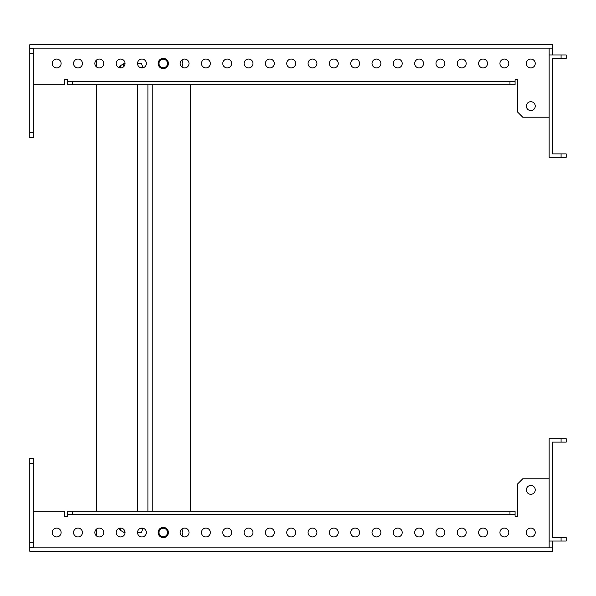 <?xml version="1.0" encoding="UTF-8"?>
<svg xmlns="http://www.w3.org/2000/svg" width="596" height="596" viewBox="0 0 596 596"><rect width="100%" height="100%" fill="white"/><g stroke="black" fill="none" stroke-linecap="round" stroke-linejoin="round"><path stroke-width="0.89" d="M517.641 516.315L515.086 516.315L517.641 516.315L517.641 483.907L522.759 478.789L549.147 478.789M33.212 511.197L64.763 511.197L64.763 516.315L67.326 516.315L67.326 514.609L515.086 514.609L515.086 516.315M96.738 59.868L96.738 67.102M96.738 84.803L96.738 511.197M96.738 528.898L96.738 536.132M517.641 79.685L515.086 79.685L517.641 79.685L517.641 112.093L522.759 117.211L549.147 117.211M33.212 84.803L64.763 84.803L64.763 79.685L67.326 79.685L67.326 81.391L515.086 81.391L515.086 79.685M530.812 528.078A4.433 4.433 0 0 0 526.372 532.511A4.433 4.433 0 0 0 530.812 536.951A4.433 4.433 0 0 0 535.245 532.511A4.433 4.433 0 0 0 530.812 528.078M504.372 528.078A4.433 4.433 0 0 0 499.94 532.511A4.433 4.433 0 0 0 504.372 536.951A4.433 4.433 0 0 0 508.805 532.511A4.433 4.433 0 0 0 504.372 528.078M483.051 528.078A4.433 4.433 0 0 0 478.618 532.511A4.433 4.433 0 0 0 483.051 536.951A4.433 4.433 0 0 0 487.491 532.511A4.433 4.433 0 0 0 483.051 528.078M461.736 528.078A4.433 4.433 0 0 0 457.296 532.511A4.433 4.433 0 0 0 461.736 536.951A4.433 4.433 0 0 0 466.169 532.511A4.433 4.433 0 0 0 461.736 528.078M440.414 528.078A4.433 4.433 0 0 0 435.981 532.511A4.433 4.433 0 0 0 440.414 536.951A4.433 4.433 0 0 0 444.847 532.511A4.433 4.433 0 0 0 440.414 528.078M397.778 528.078A4.433 4.433 0 0 0 393.338 532.511A4.433 4.433 0 0 0 397.778 536.951A4.433 4.433 0 0 0 402.211 532.511A4.433 4.433 0 0 0 397.778 528.078M376.456 528.078A4.433 4.433 0 0 0 372.023 532.511A4.433 4.433 0 0 0 376.456 536.951A4.433 4.433 0 0 0 380.889 532.511A4.433 4.433 0 0 0 376.456 528.078M355.134 528.078A4.433 4.433 0 0 0 350.701 532.511A4.433 4.433 0 0 0 355.134 536.951A4.433 4.433 0 0 0 359.567 532.511A4.433 4.433 0 0 0 355.134 528.078M333.82 528.078A4.433 4.433 0 0 0 329.379 532.511A4.433 4.433 0 0 0 333.82 536.951A4.433 4.433 0 0 0 338.252 532.511A4.433 4.433 0 0 0 333.82 528.078M312.498 528.078A4.433 4.433 0 0 0 308.065 532.511A4.433 4.433 0 0 0 312.498 536.951A4.433 4.433 0 0 0 316.93 532.511A4.433 4.433 0 0 0 312.498 528.078M291.176 528.078A4.433 4.433 0 0 0 286.743 532.511A4.433 4.433 0 0 0 291.176 536.951A4.433 4.433 0 0 0 295.609 532.511A4.433 4.433 0 0 0 291.176 528.078M269.861 528.078A4.433 4.433 0 0 0 265.421 532.511A4.433 4.433 0 0 0 269.861 536.951A4.433 4.433 0 0 0 274.294 532.511A4.433 4.433 0 0 0 269.861 528.078M248.539 528.078A4.433 4.433 0 0 0 244.107 532.511A4.433 4.433 0 0 0 248.539 536.951A4.433 4.433 0 0 0 252.972 532.511A4.433 4.433 0 0 0 248.539 528.078M227.218 528.078A4.433 4.433 0 0 0 222.785 532.511A4.433 4.433 0 0 0 227.218 536.951A4.433 4.433 0 0 0 231.65 532.511A4.433 4.433 0 0 0 227.218 528.078M205.896 528.078A4.433 4.433 0 0 0 201.463 532.511A4.433 4.433 0 0 0 205.896 536.951A4.433 4.433 0 0 0 210.336 532.511A4.433 4.433 0 0 0 205.896 528.078M184.581 528.078A4.433 4.433 0 0 0 180.148 532.511A4.433 4.433 0 0 0 184.581 536.951A4.433 4.433 0 0 0 189.014 532.511A4.433 4.433 0 0 0 184.581 528.078M141.937 528.078A4.433 4.433 0 0 0 137.505 532.511A4.433 4.433 0 0 0 141.937 536.951A4.433 4.433 0 0 0 146.378 532.511A4.433 4.433 0 0 0 141.937 528.078M120.623 528.078A4.433 4.433 0 0 0 116.19 532.511A4.433 4.433 0 0 0 120.623 536.951A4.433 4.433 0 0 0 125.056 532.511A4.433 4.433 0 0 0 120.623 528.078M99.301 528.078A4.433 4.433 0 0 0 94.868 532.511A4.433 4.433 0 0 0 99.301 536.951A4.433 4.433 0 0 0 103.734 532.511A4.433 4.433 0 0 0 99.301 528.078M530.812 485.442A4.433 4.433 0 0 0 526.372 489.875A4.433 4.433 0 0 0 530.812 494.308A4.433 4.433 0 0 0 535.245 489.875A4.433 4.433 0 0 0 530.812 485.442M56.665 528.078A4.433 4.433 0 0 0 52.224 532.511A4.433 4.433 0 0 0 56.665 536.951A4.433 4.433 0 0 0 61.097 532.511A4.433 4.433 0 0 0 56.665 528.078M77.979 528.078A4.433 4.433 0 0 0 73.546 532.511A4.433 4.433 0 0 0 77.979 536.951A4.433 4.433 0 0 0 82.419 532.511A4.433 4.433 0 0 0 77.979 528.078M419.092 528.078A4.433 4.433 0 0 0 414.66 532.511A4.433 4.433 0 0 0 419.092 536.951A4.433 4.433 0 0 0 423.532 532.511A4.433 4.433 0 0 0 419.092 528.078M552.559 541.041L552.559 547.866L33.212 547.866L33.212 458.324L29.8 458.324L29.8 463.442L33.212 463.442M561.082 537.629L566.2 537.629L566.2 541.041L561.082 541.041L561.082 537.629L552.559 537.629L552.559 442.12L561.082 442.12L561.082 438.708L549.147 438.708L549.147 547.866M33.212 547.441L29.8 547.441L29.8 551.278L552.559 551.278L552.559 547.866M64.763 516.315L67.326 516.315M29.8 547.441L29.8 463.442M29.8 542.323L33.212 542.323M515.086 514.609L515.086 511.197L67.326 511.197L67.326 514.609M72.436 511.197L72.436 514.609M509.967 511.197L509.967 514.609M561.082 438.708L566.2 438.708L566.2 442.12L561.082 442.12M561.082 541.041L549.147 541.041M530.812 59.049A4.433 4.433 0 0 1 535.245 63.489A4.433 4.433 0 0 1 530.812 67.922A4.433 4.433 0 0 1 526.372 63.489A4.433 4.433 0 0 1 530.812 59.049M504.372 59.049A4.433 4.433 0 0 1 508.805 63.489A4.433 4.433 0 0 1 504.372 67.922A4.433 4.433 0 0 1 499.94 63.489A4.433 4.433 0 0 1 504.372 59.049M483.051 59.049A4.433 4.433 0 0 1 487.491 63.489A4.433 4.433 0 0 1 483.051 67.922A4.433 4.433 0 0 1 478.618 63.489A4.433 4.433 0 0 1 483.051 59.049M461.736 59.049A4.433 4.433 0 0 1 466.169 63.489A4.433 4.433 0 0 1 461.736 67.922A4.433 4.433 0 0 1 457.296 63.489A4.433 4.433 0 0 1 461.736 59.049M440.414 59.049A4.433 4.433 0 0 1 444.847 63.489A4.433 4.433 0 0 1 440.414 67.922A4.433 4.433 0 0 1 435.981 63.489A4.433 4.433 0 0 1 440.414 59.049M419.092 59.049A4.433 4.433 0 0 1 423.532 63.489A4.433 4.433 0 0 1 419.092 67.922A4.433 4.433 0 0 1 414.66 63.489A4.433 4.433 0 0 1 419.092 59.049M397.778 59.049A4.433 4.433 0 0 1 402.211 63.489A4.433 4.433 0 0 1 397.778 67.922A4.433 4.433 0 0 1 393.338 63.489A4.433 4.433 0 0 1 397.778 59.049M376.456 59.049A4.433 4.433 0 0 1 380.889 63.489A4.433 4.433 0 0 1 376.456 67.922A4.433 4.433 0 0 1 372.023 63.489A4.433 4.433 0 0 1 376.456 59.049M355.134 59.049A4.433 4.433 0 0 1 359.567 63.489A4.433 4.433 0 0 1 355.134 67.922A4.433 4.433 0 0 1 350.701 63.489A4.433 4.433 0 0 1 355.134 59.049M333.82 59.049A4.433 4.433 0 0 1 338.252 63.489A4.433 4.433 0 0 1 333.82 67.922A4.433 4.433 0 0 1 329.379 63.489A4.433 4.433 0 0 1 333.82 59.049M312.498 59.049A4.433 4.433 0 0 1 316.93 63.489A4.433 4.433 0 0 1 312.498 67.922A4.433 4.433 0 0 1 308.065 63.489A4.433 4.433 0 0 1 312.498 59.049M291.176 59.049A4.433 4.433 0 0 1 295.609 63.489A4.433 4.433 0 0 1 291.176 67.922A4.433 4.433 0 0 1 286.743 63.489A4.433 4.433 0 0 1 291.176 59.049M269.861 59.049A4.433 4.433 0 0 1 274.294 63.489A4.433 4.433 0 0 1 269.861 67.922A4.433 4.433 0 0 1 265.421 63.489A4.433 4.433 0 0 1 269.861 59.049M248.539 59.049A4.433 4.433 0 0 1 252.972 63.489A4.433 4.433 0 0 1 248.539 67.922A4.433 4.433 0 0 1 244.107 63.489A4.433 4.433 0 0 1 248.539 59.049M227.218 59.049A4.433 4.433 0 0 1 231.65 63.489A4.433 4.433 0 0 1 227.218 67.922A4.433 4.433 0 0 1 222.785 63.489A4.433 4.433 0 0 1 227.218 59.049M205.896 59.049A4.433 4.433 0 0 1 210.336 63.489A4.433 4.433 0 0 1 205.896 67.922A4.433 4.433 0 0 1 201.463 63.489A4.433 4.433 0 0 1 205.896 59.049M184.581 59.049A4.433 4.433 0 0 1 189.014 63.489A4.433 4.433 0 0 1 184.581 67.922A4.433 4.433 0 0 1 180.148 63.489A4.433 4.433 0 0 1 184.581 59.049M141.937 59.049A4.433 4.433 0 0 1 146.378 63.489A4.433 4.433 0 0 1 141.937 67.922A4.433 4.433 0 0 1 137.505 63.489A4.433 4.433 0 0 1 141.937 59.049M120.623 59.049A4.433 4.433 0 0 1 125.056 63.489A4.433 4.433 0 0 1 120.623 67.922A4.433 4.433 0 0 1 116.19 63.489A4.433 4.433 0 0 1 120.623 59.049M99.301 59.049A4.433 4.433 0 0 1 103.734 63.489A4.433 4.433 0 0 1 99.301 67.922A4.433 4.433 0 0 1 94.868 63.489A4.433 4.433 0 0 1 99.301 59.049M77.979 59.049A4.433 4.433 0 0 1 82.419 63.489A4.433 4.433 0 0 1 77.979 67.922A4.433 4.433 0 0 1 73.546 63.489A4.433 4.433 0 0 1 77.979 59.049M530.812 101.692A4.433 4.433 0 0 1 535.245 106.125A4.433 4.433 0 0 1 530.812 110.558A4.433 4.433 0 0 1 526.372 106.125A4.433 4.433 0 0 1 530.812 101.692M56.665 59.049A4.433 4.433 0 0 1 61.097 63.489A4.433 4.433 0 0 1 56.665 67.922A4.433 4.433 0 0 1 52.224 63.489A4.433 4.433 0 0 1 56.665 59.049M552.559 54.959L552.559 48.134L33.212 48.134L33.212 137.676L29.8 137.676L29.8 132.558L33.212 132.558M561.082 54.959L561.082 58.371L566.2 58.371L566.2 54.959L549.147 54.959L549.147 157.292L561.082 157.292L561.082 153.88L566.2 153.88L566.2 157.292L561.082 157.292M549.147 54.959L549.147 48.134M561.082 153.88L552.559 153.88L552.559 58.371L561.082 58.371M33.212 48.559L29.8 48.559L29.8 44.722L552.559 44.722L552.559 48.134M64.763 79.685L67.326 79.685M29.8 48.559L29.8 132.558M29.8 53.677L33.212 53.677M515.086 81.391L515.086 84.803L67.326 84.803L67.326 81.391M72.436 84.803L72.436 81.391M509.967 84.803L509.967 81.391M167.521 63.489A4.261 4.261 0 0 0 163.259 59.22A4.261 4.261 0 0 0 158.998 63.489A4.261 4.261 0 0 0 163.259 67.75A4.261 4.261 0 0 0 167.521 63.489M168.377 63.489A5.118 5.118 0 0 0 163.259 58.371A5.118 5.118 0 0 0 158.141 63.489A5.118 5.118 0 0 0 163.259 68.6A5.118 5.118 0 0 0 168.377 63.489M167.521 532.511A4.261 4.261 0 0 0 163.259 528.25A4.261 4.261 0 0 0 158.998 532.511A4.261 4.261 0 0 0 163.259 536.78A4.261 4.261 0 0 0 167.521 532.511M168.377 532.511A5.118 5.118 0 0 0 163.259 527.4A5.118 5.118 0 0 0 158.141 532.511A5.118 5.118 0 0 0 163.259 537.629A5.118 5.118 0 0 0 168.377 532.511M119.528 528.801A6.206 1.08 -90 0 0 119.669 529.36A6.206 1.08 -90 0 0 120.101 530.157A6.206 1.08 -90 0 0 121.018 528.101M123.946 529.583L124.571 532.75L120.101 530.157M121.018 67.899A6.206 1.08 -90 0 0 120.75 66.64A6.206 1.08 -90 0 0 120.101 65.843A6.206 1.08 -90 0 0 119.528 67.199M120.101 65.843L124.571 63.251L123.23 65.441L123.946 66.417M120.437 67.914A5.118 0.887 -90 0 0 119.9 66.894A5.118 0.887 -90 0 0 119.744 66.976A5.118 0.887 -90 0 0 119.602 67.206M119.9 66.894L120.206 66.894A5.118 0.887 90 0 1 120.742 67.922M120.742 528.078A5.118 0.887 90 0 1 120.206 529.106L119.9 529.106A5.118 0.887 -90 0 0 120.437 528.086M124.571 63.251L125.048 63.251M137.512 63.251L141.602 63.251M140.365 67.631L142.891 67.631M140.365 528.369L142.891 528.369M124.571 532.75L125.048 532.75M137.512 532.75L141.602 532.75M137.549 62.878L137.549 63.251M137.549 84.803L137.549 511.197M137.549 532.75L137.549 533.122M190.556 511.197L190.556 84.803M181.78 60.047A5.967 5.967 0 0 1 181.78 66.923M142.891 67.817L141.483 63.251M181.78 535.953A5.967 5.967 0 0 0 181.78 529.077M142.891 528.183L141.483 532.75M152.174 511.197L152.174 84.803M147.912 511.197L147.912 84.803M119.096 528.354L119.744 529.024M119.096 67.646L119.744 66.976"/></g></svg>
